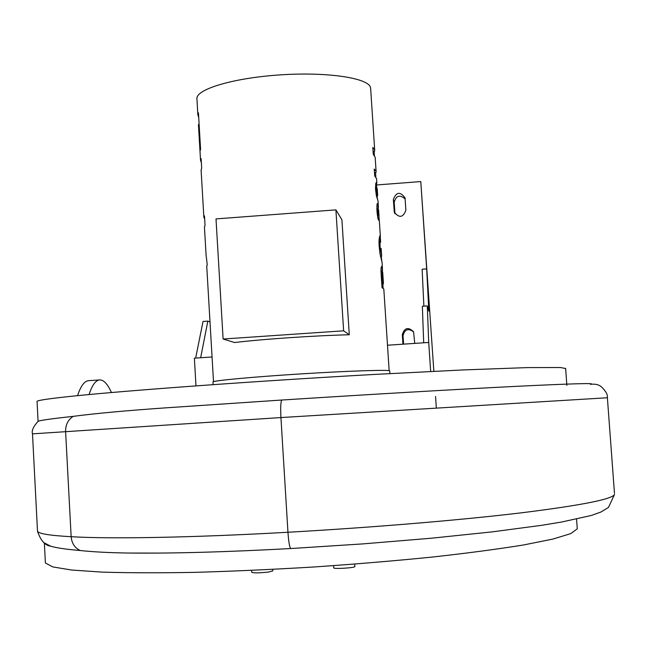 <?xml version="1.0" encoding="UTF-8"?>
<svg xmlns="http://www.w3.org/2000/svg" width="647" height="647" viewBox="0 0 647 647"><rect width="100%" height="100%" fill="white"/><g stroke="black" fill="none" stroke-linecap="round" stroke-linejoin="round"><path stroke-width="0.97" d="M201.354 162.543L200.538 160.456L201.128 158.661L201.686 168.139L201.112 170.234M198.71 117.374L197.869 114.923L198.443 112.829L200.578 149.336L200.004 150.945L198.475 125.211M199.122 124.467L198.459 124.523M204.662 218.969L203.87 217.335L204.484 215.904L205.042 225.431L204.444 227.073M206.32 256.827L207.242 264.874L206.733 266.103M383.808 289.023L382.005 287.64L381.277 276.528C380.662 266.58 381.204 268.934 381.285 267.017L381.714 266.346L382.506 270.753L382.312 266.24M381.164 256.309L381.956 261.906L379.951 253.584L379.231 246.806C378.818 242.204 379.013 238.581 379.805 235.912L380.113 247.275L381.641 256.075M380.63 242.285L380.299 237.182M379.409 222.058L378.972 217.06L378.697 220.239C378.139 220.085 377.557 217.036 376.966 211.1C376.829 205.35 376.999 202.867 377.468 203.668L378.398 208.277L378.26 204.501M378.018 200.853L376.514 196.251L375.559 189.636L375.705 183.78L376.4 182.349L376.74 187.695M376.562 178.645L374.686 175.96L374.233 169.053L375.988 171.099L376.012 172.555L374.467 172.676M375.163 157.253L373.262 154.318L372.818 147.419L374.581 149.659L374.613 151.236L373.076 151.358M370.65 88.518L370.505 87.563C368.628 78.109 328.005 71.793 281.21 74.817C234.408 77.737 196.203 89.051 196.914 98.579L196.939 99.04M374.152 151.277L374.419 155.417M375.551 172.595L375.834 176.963M377.023 195.596L377.573 199.543M378.058 208.302L378.058 208.827M382.118 270.786L382.458 282.383L383.186 282.901L382.167 271.837L381.018 271.902M382.854 283.976L383.129 288.141M335.906 209.879L341.907 219.737L349.283 334.758C314.919 335.575 262.464 339.149 234.618 342.538L223.11 339.02L216.009 218.904L335.906 209.879L343.63 330.819L223.11 339.02M381.148 274.457L381.948 274.401M382.66 271.886L383.436 283.378L383.283 283.944L381.77 284.049M381.665 282.44L382.458 282.383M381.698 283.006L383.186 282.901M381.73 283.41L383.412 283.289M380.994 270.858L382.506 270.753M379.045 241.638L380.274 241.541M378.544 212.467L377.913 208.69L377.743 211.561L378.422 215.297L378.544 212.467M378.576 209.701L378.996 217.376M377.702 217.157L378.972 217.06M376.845 208.391L378.398 208.277M377.233 188.9L376.7 187.695L376.368 190.242L377.638 195.548L376.368 195.645M349.283 334.758L343.63 330.819M430.659 371.467L428.71 342.457L427.295 305.926L428.832 311.142L426.672 268.901L420.785 181.581L433.854 371.305M435.552 396.474L436.321 407.845M405.095 198.556L405.879 210.226C403.13 217.618 399.272 218.282 394.306 212.216L393.352 199.446C396.336 191.908 400.218 191.375 405.006 197.853L405.095 198.556M405.127 199.009C399.854 194.391 396.215 195.459 394.193 202.196L394.961 213.745M402.935 344.18L402.305 334.685C404.48 327.697 408.233 326.719 413.562 331.733L414.759 343.387M413.643 331.919C408.257 327.972 404.723 329.226 403.032 335.68L403.599 344.139M426.672 268.901L422.127 269.225L423.882 306.16M420.785 181.581L376.853 184.945M427.295 305.926L422.354 306.266L423.696 342.789M200.659 357.751L207.841 321.114L210 321.891M428.71 342.457L387.488 345.223M212.062 356.982L194.375 358.171L195.976 385.871M207.841 321.114L203.021 321.454L195.661 358.082M44.473 542.962L50.555 546.157C56.37 547.912 66.285 549.368 80.309 550.532C74.817 548.017 71.768 543.399 71.146 536.695C50.021 535.562 38.812 533.743 37.502 531.252L37.445 530.128M590.347 384.294C597.23 382.927 572.417 383.614 515.918 386.364C458.877 389.211 369.38 394.411 281.914 400.024L165.923 407.836C126.092 410.619 95.182 413.457 73.192 416.361C68.048 419.741 65.517 424.78 65.606 431.476L71.146 536.695C109.375 539.072 192.774 537.657 287.955 532.255C288.651 541.992 289.581 547.419 290.762 548.543L290.932 548.535M111.421 392.527C107.734 384.213 103.9 380.007 99.929 379.91C95.829 380.032 92.214 384.908 89.076 394.549M99.444 379.943L88.882 380.646C84.603 380.776 80.826 385.782 77.551 395.665M565.64 368.58L560.674 367.528L527.378 367.601L463.115 369.938L373.958 374.459C257.514 380.946 126.432 390.513 72.124 396.215C49.851 398.544 38.157 400.242 37.049 401.31L37.073 401.698M73.192 416.361C50.919 418.795 39.216 420.461 38.084 421.343L38.084 421.343C33.321 426.616 31.452 430.789 32.496 433.854L280.935 417.558L607.387 397.751M80.309 550.532C93.2 551.907 109.319 552.748 128.672 553.048L159.639 553.08M45.322 561.62L45.395 563.003L52.811 566.926L71.68 570.039L102.202 572.118C128.13 572.918 158.976 573.007 194.739 572.36C232.661 571.269 272.444 569.481 314.086 566.974C355.664 564.111 395.196 560.795 432.697 557.018C467.935 553.096 498.182 549.085 523.423 544.992L552.894 539.08L570.759 533.621L577.27 528.825L577.189 527.685M333.609 565.656L333.747 567.848C333.262 569.174 354.516 567.929 354.855 566.61L354.726 564.095M251.74 572.32L251.74 572.344C254.085 573.129 259.746 573.016 268.707 572.013L272.783 570.905L272.694 569.376M389.737 370.957L389.737 370.925C390.076 369.574 349.825 370.836 301.502 373.861C253.179 376.869 212.693 380.646 212.968 381.965L212.968 382.021M381.455 279.237L382.248 279.18M379.271 247.34L380.113 247.275M380.428 256.252L381.576 256.172M376.999 211.609L377.743 211.561M377.395 215.378L378.422 215.297M376.255 195.111L377.581 195.014M375.98 193.574L376.958 193.493M375.988 182.818L376.78 182.761M375.462 187.266L376.756 187.169M394.193 202.196L393.352 199.446M394.953 213.712L394.12 211.108M403.032 335.68L402.305 334.685M32.504 433.902L37.502 531.252C40.64 540.48 44.991 545.453 50.555 546.157M281.914 400.024C280.741 400.994 280.41 406.842 280.935 417.558L287.955 532.255C373.853 527.41 461.934 519.978 521.943 512.756C581.823 505.267 612.693 499.128 614.553 494.357L608.471 507.426L600.909 512.044L591.293 515.465L561.685 522.016L541.887 525.283L492.383 531.85L431.428 538.207L362.619 543.917L290.762 548.543C226.458 552.02 172.434 553.525 128.672 553.048M614.472 493.273L607.379 397.711C607.84 394.67 605.778 390.99 601.209 386.655C598.661 384.625 595.272 383.833 591.051 384.269M196.914 98.579L197.869 114.923M198.451 124.79L200.538 160.456M201.088 169.878L203.87 217.335M204.428 226.79L206.158 256.382M206.716 265.877L213.51 381.665M370.634 88.259L374.702 150.225M375.147 157.051L376.101 171.617M376.554 178.459L376.861 183.23M378.018 200.78L378.277 204.711M379.377 221.517L380.363 236.584M382.029 261.97L382.328 266.548M383.8 288.926L389.162 370.682M381.148 248.497L381.657 256.228M382.668 271.861L382.207 271.894M380.444 256.366L381.641 256.277M377.913 208.69L376.853 208.763M378.495 215.338L377.403 215.419M376.7 187.695L375.47 187.784M377.217 188.657L377.662 195.345M378.624 210.073L379.029 216.203M382.741 272.791L383.436 283.378M394.484 212.782L394.306 212.216M37.049 401.31L38.084 421.343M565.615 368.256L566.853 385.361M44.352 542.873L45.395 563.003M576.566 519.112L577.27 528.825M251.626 570.395L251.74 572.344M389.906 373.578L389.737 370.925M213.122 384.633L212.968 381.965"/></g></svg>
